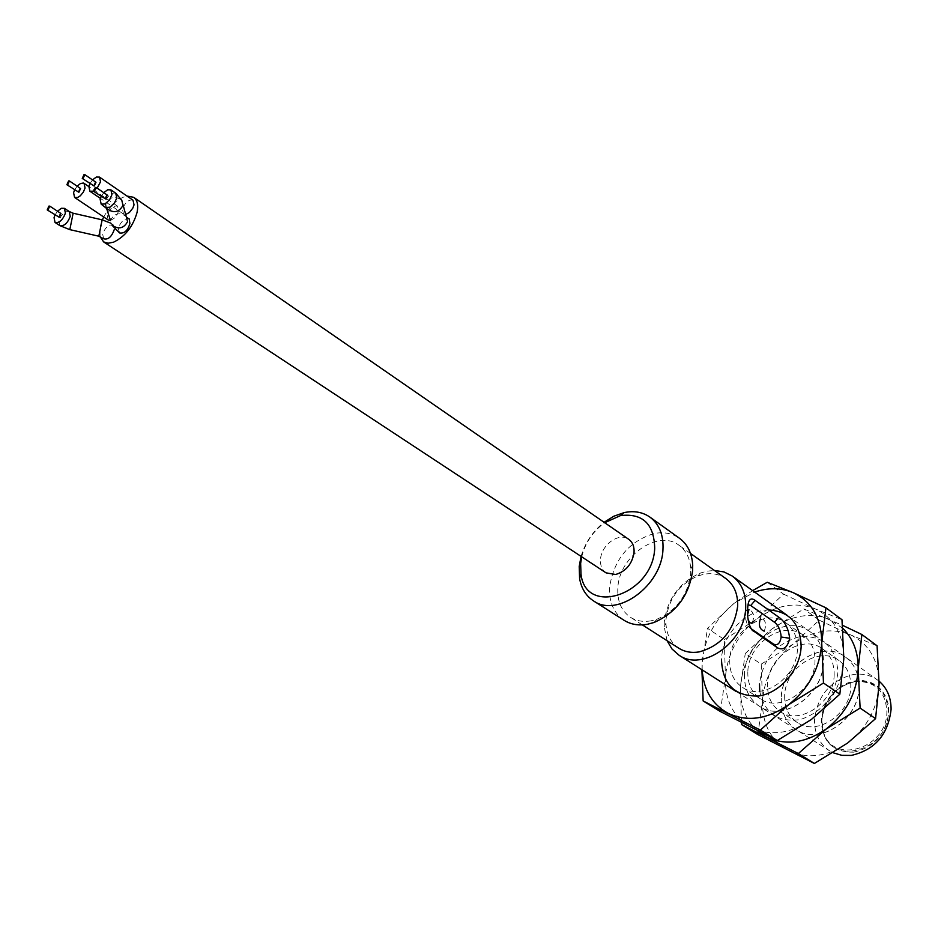 <?xml version="1.0" encoding="UTF-8"?>
<svg xmlns="http://www.w3.org/2000/svg" width="938" height="938" viewBox="0 0 938 938"><rect width="100%" height="100%" fill="white"/><g stroke="black" fill="none" stroke-linecap="round" stroke-linejoin="round"><path stroke-width="0.7" stroke-dasharray="4.69 3.52" d="M667.07 640.701L664.186 626.678L664.28 621.941C667.41 598.714 679.44 582.416 700.369 573.048L707.088 571.16L714.463 570.468M879.129 681.246L877.405 679.921C870.382 675.055 862.374 673.25 853.381 674.504C830.47 680.285 817.514 695.386 814.512 719.798C814.36 733.481 819.378 743.822 829.579 750.822L833.143 752.768M853.768 752.147C874.603 747.293 886.293 733.739 888.837 711.496L888.11 703.606L885.707 696.395L881.743 690.216L876.455 685.373L870.112 682.102L863.03 680.554L855.573 680.777L848.116 682.758L840.999 686.393L834.586 691.482L829.169 697.79L825.03 705.013L822.345 712.786L821.254 720.759C822.462 741.993 833.296 752.464 853.768 752.147M678.819 648.217C670.752 642.741 666.461 634.416 665.933 623.254L666.015 619.092C668.771 598.585 679.382 584.198 697.86 575.932L703.781 574.279C712.13 572.766 719.481 574.185 725.824 578.547M751.737 629.668L747.469 625.154L745.651 619.057L745.405 611.834L748.067 604.775M749.614 627.651L750.986 628.601M764.2 631.168C766.827 624.251 765.654 619.854 760.683 617.943M752.206 622.762C754.832 616.067 753.742 611.693 748.946 609.63M747.656 614.531L747.973 618.4M821.782 720.677L823.189 731.792C831.643 767.272 889.212 750.236 888.286 711.567C886.762 691.306 876.467 681.152 857.379 681.129L855.562 681.34C835.641 686.323 824.373 699.443 821.782 720.677M650.878 620.862C643.151 622.152 636.351 620.968 630.477 617.286C621.261 610.873 617.063 600.977 617.861 587.587C619.221 556.234 658.148 528.88 679.042 545.295C686.217 550.606 690.122 558.52 690.755 569.038L690.696 573.564C687.742 595.396 676.474 610.626 656.881 619.256L650.878 620.862M854.881 681.645L856.652 681.434C875.33 681.457 885.402 691.388 886.867 711.215C887.77 749.028 831.478 765.713 823.201 731.019L821.829 720.138C824.361 699.349 835.383 686.522 854.881 681.645M624.098 620.311C613.546 613.006 608.75 601.692 609.7 586.379C614.284 558.942 629.023 541.343 653.915 533.593C663.635 531.658 672.159 533.218 679.464 538.26M581.079 556.41C585.171 542.621 592.851 531.248 604.095 522.29M581.701 556.809C585.289 542.692 592.957 531.318 604.705 522.712M606.065 572.86C601.985 569.952 600.132 565.45 600.531 559.341C601.223 544.826 619.197 531.952 628.706 539.303M100.061 236.599L100.19 226.55L102.359 219.879M103.708 216.983C110.238 205.176 118 198.199 127.005 196.042M132.997 200.181C128.612 199.348 125.106 202.42 122.456 209.362L123.523 214.075L125.774 214.439M110.485 220.36L113.99 218.448L117.391 214.122L118.622 210.851L117.59 206.172C113.275 205.387 109.805 208.435 107.178 215.306L108.233 220.02M103.626 238.78L102.629 233.914C105.349 227.277 108.937 224.288 113.404 224.944L114.295 229.529M119.583 232.964L118.2 228.04C121.178 221.145 124.836 218.085 129.186 218.882M89.931 183.672L92.499 179.897M74.594 189.933L77.127 186.181M97.165 188.163L93.378 191.164M93.413 186.052L95.125 182.265L95.981 182.277M78.042 192.267L79.742 188.503L80.574 188.515M55.002 215.013L57.511 211.226M60.97 213.512L60.161 213.501L58.473 217.288M101.163 196.499L103.766 192.677M104.728 198.926L106.451 195.092L107.319 195.104M781.225 698.118C780.955 712.083 785.962 722.588 796.245 729.647C819.273 746.226 859.466 719.165 858.95 686.757C858.962 673.754 854.412 663.811 845.29 656.94C822.134 638.766 781.307 665.488 781.225 698.118M781.319 698.177C781.049 712.141 786.056 722.647 796.339 729.705C819.366 746.285 859.56 719.223 859.044 686.815C859.056 673.812 854.506 663.87 845.384 657.01C822.227 638.837 781.401 665.558 781.319 698.177M784.672 695.808C784.449 707.627 788.67 716.538 797.335 722.53C816.928 736.729 851.176 713.712 850.789 686.1C850.825 674.973 846.932 666.472 839.1 660.622C819.425 645.274 784.707 668.055 784.672 695.808M759.745 691.247C764.388 713.091 777.848 722.553 800.137 719.622C822.474 712.141 835.066 696.277 837.927 672.042C835.993 647.068 823.283 635.284 799.797 636.656C776.453 643.058 763.004 658.828 759.487 683.954M834.163 674.528C834.433 702.41 799.856 725.801 780.193 711.543C771.493 705.517 767.284 696.535 767.554 684.599C767.718 656.565 802.74 633.42 822.497 648.838C830.353 654.712 834.234 663.283 834.163 674.528M757.904 734.571L762.488 700.932L761.222 664.139L745.264 653.505L771.482 629.304L803.819 608.926L842.547 625.318M761.222 664.139L792.927 644.254L819.261 620.194L803.819 608.926M819.261 620.194L850.543 634.862L877.077 645.801M741.454 722.565L740.481 686.839L745.264 653.505M757.201 730.62C745.382 719.575 739.812 704.989 740.481 686.839C742.404 663.6 752.733 644.418 771.482 629.304C790.922 615.258 810.291 611.975 829.614 619.467L842.816 628.319M762.488 700.932C762.043 723.831 770.778 740.387 788.67 750.623C807.583 759.405 827.234 756.872 847.647 743.025C867.31 727.618 877.792 707.909 879.094 683.884C878.66 660.282 869.139 643.937 850.543 634.862C831.349 627.358 812.144 630.488 792.927 644.254C774.413 659.097 764.259 677.986 762.488 700.932M744.432 674.152C744.033 688.41 749.005 699.103 759.37 706.22C782.573 722.964 823.611 694.964 823.365 661.841C823.494 648.557 818.956 638.45 809.764 631.52C786.431 613.182 744.807 640.842 744.432 674.152M744.526 674.211C744.127 688.469 749.11 699.162 759.463 706.291C782.667 723.034 823.705 695.035 823.458 661.911C823.587 648.627 819.05 638.508 809.857 631.579C786.525 613.241 744.913 640.9 744.526 674.211M747.832 671.69C747.504 683.767 751.701 692.83 760.437 698.869C780.17 713.208 815.134 689.383 814.993 661.173C815.122 649.8 811.241 641.17 803.35 635.26C783.511 619.772 748.137 643.351 747.832 671.69M797.406 648.944C797.429 677.435 762.113 701.671 742.321 687.261C733.563 681.187 729.377 672.054 729.764 659.86C730.198 631.227 765.9 607.261 785.798 622.809C793.712 628.741 797.581 637.453 797.406 648.944M720.314 711.496L725.414 677.189L724.347 639.552L707.522 628.331L734.161 603.286L752.628 590.623M724.347 639.552L756.79 619.057L783.57 594.153L767.261 582.264M783.57 594.153L815.286 608.914L841.984 619.737M701.894 669.72L702.199 662.322L707.522 628.331M768.609 609.946C745.816 609.794 722.33 634.463 721.474 659.203M702.163 669.884L702.199 662.322C704.368 638.579 715.026 618.892 734.161 603.286L754.656 592.077M725.414 677.189C724.757 700.569 733.446 717.418 751.49 727.724C770.59 736.541 790.558 733.786 811.393 719.458C831.502 703.535 842.312 683.298 843.837 658.734C843.602 634.616 834.081 618.013 815.286 608.914C795.881 601.446 776.383 604.822 756.79 619.057C737.889 634.369 727.431 653.751 725.414 677.189M745.393 612.092L747.656 608.856M102.148 219.844L98.748 236.188M69.705 229.611L73.141 213.207M59.903 225.648L58.895 220.817L61.158 215.916L65.554 211.789L69.248 211.531M127.064 217.71L126.396 216.655C119.83 211.988 114.588 213.102 110.672 219.996L110.567 220.641M106.357 207.697L105.865 203.687C109.84 196.734 115.163 195.608 121.811 200.322L123.077 204.836M106.017 207.45L104.962 202.631C107.694 195.514 111.27 192.372 115.726 193.181M736.342 691.599L829.579 750.822M787.592 615.645L877.405 679.921M665.933 623.254L664.186 626.678M751.924 629.902L748.465 626.596M747.68 608.528L745.405 611.834M697.86 575.932L700.369 573.048M642.342 624.884L630.477 617.286M690.532 553.467L679.042 545.295M856.652 681.434L857.379 681.129M823.201 731.019L823.189 731.792M656.881 619.256L654.02 622.504M690.755 569.038L692.701 565.18M117.59 206.172L88.876 186.627M123.523 214.075L100.401 198.375M110.825 223.162L113.404 224.944M797.335 722.53L780.193 711.543M839.1 660.622L822.497 648.838M760.437 698.869L742.321 687.261M803.35 635.26L785.798 622.809"/><path stroke-width="1.41" d="M789.667 638.25C787.662 647.431 783.617 650.632 777.508 647.853L751.924 629.902C748.559 624.731 747.14 617.708 747.656 608.856L747.68 608.528C748.078 599.769 750.552 597.049 755.102 600.367L778.833 617.216C784.836 621.402 788.448 628.425 789.667 638.25L781.178 637.019C780.076 643.468 777.532 645.825 773.557 644.113L777.508 647.853M714.463 570.468L723.948 571.922L732.297 576.073C741.618 583.108 746.073 593.578 745.687 607.472C745.276 642.096 702.433 672.206 678.948 655.146L671.971 648.955L667.07 640.701M833.143 752.768L841.855 755.348L851.282 755.43C874.943 749.931 888.216 734.536 891.1 709.257C891.065 697.45 887.078 688.117 879.129 681.246M690.532 553.467L725.824 578.547C734.079 584.749 738.018 594 737.655 606.288C734.067 630.617 721.181 645.836 698.986 651.945C691.388 653.129 684.67 651.887 678.819 648.217L642.342 624.884M750.986 628.601L773.557 644.113M748.067 604.775L750.728 605.526L774.53 622.281C778.411 625.353 780.627 630.266 781.178 637.019M760.683 617.943C758.232 624.837 759.405 629.246 764.2 631.168M748.946 609.63L747.656 614.531M747.973 618.4C748.864 622.152 750.271 623.606 752.206 622.762M604.095 522.29L613.874 516.205L624.192 512.594C634.018 510.553 642.589 512.054 649.917 517.108L679.464 538.26C687.566 544.286 691.986 553.256 692.701 565.18L692.631 570.339C689.266 595.267 676.392 612.655 654.02 622.504L647.173 624.333C638.45 625.787 630.758 624.45 624.098 620.311L593.437 600.836C585.98 595.911 581.372 588.501 579.602 578.582L579.203 566.517L581.079 556.41M649.917 517.108C659.32 524.236 663.658 535.047 662.955 549.562C661.771 585.734 617.098 618.142 593.437 600.836M604.705 522.712L620.522 515.583C642.729 513.039 654.126 523.943 654.701 548.32C653.012 594.61 585.652 616.899 580.997 574.068L580.645 563.386L581.701 556.809M127.005 196.042L133.724 197.32L628.706 539.303C632.611 542.176 634.393 546.584 634.053 552.517C632.13 564.008 625.998 571.324 615.668 574.49L606.065 572.86L103.637 241.91L100.061 236.599M133.724 197.32C137.37 200.075 138.496 205.082 137.089 212.328C132.985 226.586 125.141 236.54 113.557 242.192L108.069 243.223L103.637 241.91M102.359 219.879L103.708 216.983M125.774 214.439L129.385 212.492L132.809 208.142L134.04 204.859L132.997 200.181L99.522 177.106L100.518 181.808L97.165 188.163M74.594 189.933L73.586 192.7L74.571 197.437L108.233 220.02L110.485 220.36M114.295 229.529C111.634 236.915 108.081 239.999 103.626 238.78L98.83 236.2L102.148 219.844M129.186 218.882L129.89 223.502C127.814 230.549 124.379 233.703 119.583 232.964L111.88 225.073C118.481 229.681 123.71 228.544 127.568 221.661L123.077 204.836M100.401 198.375L89.896 191.246L88.899 186.51L89.931 183.672M92.499 179.897L96.344 177.048L99.522 177.106M77.127 186.181L80.398 183.567L83.33 183.027L84.08 183.356L85.053 188.057L83.306 192.196L80.328 195.772L77.678 197.472L74.571 197.437M93.378 191.164L89.896 191.246M84.842 174.644L95.981 182.277L94.269 186.064L82.263 178.443L83.986 174.644L84.842 174.644L83.107 178.443L82.263 178.443M69.424 180.964L80.574 188.515L78.874 192.278L66.879 184.739L68.591 180.952L69.424 180.964L67.712 184.739L66.879 184.739M57.511 211.226L61.369 208.295L64.417 208.342L65.414 213.137C62.74 220.055 59.293 223.174 55.049 222.482L54.052 217.651L55.002 215.013M47.217 209.901L59.282 217.299L60.97 213.512L49.737 206.114L48.026 209.913L47.217 209.901L48.928 206.102L49.737 206.114M101.163 196.499L100.143 199.348L101.187 204.179L105.091 203.933L109.652 199.688L111.939 194.658L110.907 189.875L107.659 189.793L103.766 192.677M96.122 187.459L107.319 195.104L105.595 198.938L93.507 191.293L95.254 187.436L96.122 187.459L94.375 191.305L93.507 191.293M759.487 683.954L759.745 691.247M842.547 625.318L861.893 634.522L877.077 645.801L879.094 683.884L875.576 718.637L860.123 708.073L858.176 668.958L861.893 634.522M860.123 708.073L826.144 729.037L798.344 753.554L741.641 724.593L741.454 722.565M875.576 718.637L847.647 743.025L814.372 763.462L798.344 753.554M814.372 763.462L757.904 734.571L741.641 724.593M842.816 628.319C853.193 638.637 858.305 652.191 858.176 668.958C856.746 693.299 846.064 713.326 826.144 729.037C805.472 743.177 785.634 745.839 766.604 737.034L757.201 730.62M721.474 659.203C722.389 684.4 734.806 696.664 758.736 695.984C780.275 693.03 800.454 669.439 801.146 646.282C800.208 623.371 789.362 611.259 768.609 609.946M752.628 590.623L767.261 582.264L793.196 592.664L825.944 607.824L841.984 619.737L843.837 658.734L839.838 694.202L823.482 683.016L821.723 642.952L825.944 607.824M823.482 683.016L788.659 704.673L760.366 730.081L703.16 700.967L701.894 669.72M839.838 694.202L811.393 719.458L777.309 740.551L760.366 730.081M777.309 740.551L720.314 711.496L703.16 700.967M754.656 592.077C768.351 587.469 781.19 587.657 793.196 592.664C812.097 601.75 821.606 618.517 821.723 642.952C820.047 667.856 809.025 688.422 788.659 704.673C767.554 719.305 747.398 722.201 728.193 713.361C712.27 704.544 703.594 690.051 702.163 669.884M753.577 631.415L751.737 629.668M778.833 617.216L774.53 622.281M750.728 605.526L755.102 600.367M73.141 213.207L69.822 229.634L98.748 236.188M110.825 223.162L102.066 219.82L73.012 213.184L69.248 211.531L70.244 216.338C67.595 223.232 64.147 226.339 59.903 225.648L69.705 229.611M110.567 220.641L106.357 207.697M106.017 207.45L109.934 207.216L114.483 202.983L116.769 197.965L115.726 193.181L121.811 200.322L122.984 205.375C119.067 212.316 113.768 213.465 107.073 208.822L101.187 204.179M678.948 655.146L736.342 691.599M732.297 576.073L787.592 615.645M580.997 574.068L579.602 578.582M620.452 515.595L624.11 512.617M88.876 186.627L84.08 183.356M64.417 208.342L69.248 211.531M55.049 222.482L59.903 225.648M127.064 217.71L129.174 218.882M115.726 193.181L110.907 189.875"/></g></svg>
